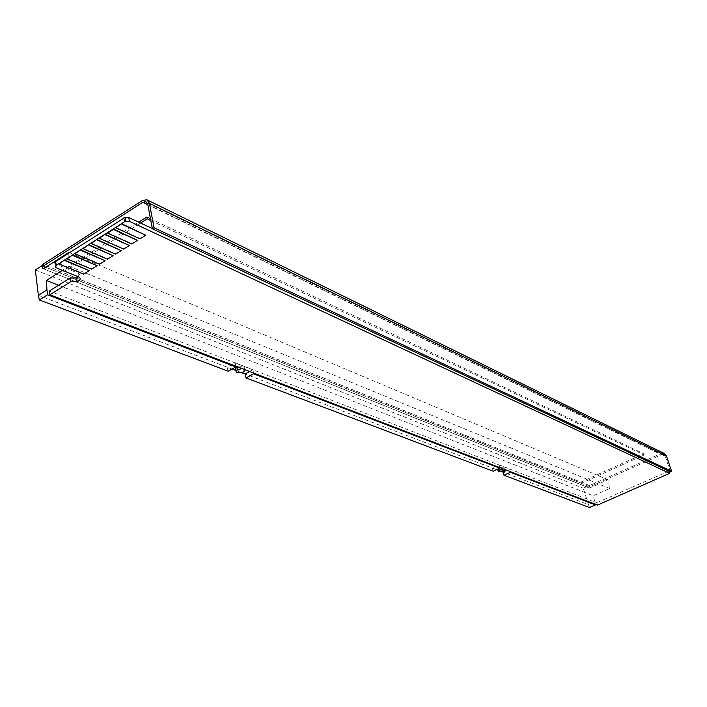 <?xml version="1.0" encoding="UTF-8"?>
<svg xmlns="http://www.w3.org/2000/svg" width="707" height="707" viewBox="0 0 707 707"><rect width="100%" height="100%" fill="white"/><g stroke="black" fill="none" stroke-linecap="round" stroke-linejoin="round"><path stroke-width="0.53" stroke-dasharray="3.54 2.65" d="M597.459 505.116L596.726 502.757L49.349 291.063M668.902 471.118L596.726 502.757M152.341 228.547L668.84 470.942M77.911 273.096L78.521 276.844C80.138 275.35 79.935 274.104 77.911 273.096L55.773 264.047M147.834 204.765L661.39 454.725L589.868 486.743L45.69 267.219M142.425 200.443L660.992 453.541L589.505 485.576L42.818 264.347M589.868 486.743L589.505 485.576M661.39 454.725L663.767 454.698L665.269 456.386L147.745 204.341M660.992 453.541L664.324 453.505M670.483 471.861L665.269 456.386M150.467 218.702L643.785 453.779L580.827 482.147L60.599 271.674L60.882 273.485L140.596 223.032M60.599 271.674L138.731 222.157M150.821 220.531L644.174 454.972L581.189 483.323L60.882 273.485M643.785 453.779L644.174 454.972M580.827 482.147L581.189 483.323M505.045 469.616L503.163 468.891M498.329 469.969L504.1 468.334L504.003 467.097L499.761 467.583M245.232 369.814L244.198 368.913L242.086 368.603M236.677 370.353L242.996 369.628C245.073 368.374 245.294 367.322 243.685 366.473L237.826 366.968M589.47 507.52L588.516 504.639L502.96 472.09M493.283 471.233L492.266 468.025L245.073 373.985M588.516 504.639L583.195 488.166L588.012 486.009L589.444 488.051L607.985 479.761L609.62 488.519L593.253 495.793L594.781 501.873L588.516 504.639M501.829 471.666L498.152 470.261M496.606 469.678L492.266 468.025L499.054 464.835L499.637 467.53M241.767 372.722L236.447 370.698M232.073 369.036L38.355 295.34M35.35 269.959L583.195 488.166M594.781 501.873L595.321 504.294M68.809 253.088L68.95 266.141L62.402 270.295M58.584 285.257L593.253 495.793M68.95 266.141L609.62 488.519M69.427 252.691L607.985 479.761M589.444 488.051L43.286 268.748M43.366 268.704L588.657 487.697M45.663 267.228L588.012 486.009M228.167 371.202L227.203 367.189L235.192 362.744L235.678 366.138M510.268 471.622L509.694 468.953L506.822 470.296M235.192 362.744L252.982 369.628L249.598 371.493M253.477 372.978L252.982 369.628M499.054 464.835L509.694 468.953M499.655 467.627L497.56 469.227M83.002 248.245L107.411 258.727L113.032 255.2M107.491 259.195L107.411 258.727M74.951 253.38L99.431 263.729L105.016 260.229M99.51 264.206L99.431 263.729M66.944 258.479L91.495 268.704L97.045 265.231M91.574 269.173L91.495 268.704M91.106 243.075L115.444 253.689L121.1 250.137M115.533 254.158L115.444 253.689M99.272 237.87L123.539 248.617L129.231 245.046M123.619 249.085L123.539 248.617M107.491 232.63L131.679 243.508L137.405 239.92M131.767 243.986L131.679 243.508M58.999 263.552L83.612 273.644L89.126 270.189M83.691 274.113L83.612 273.644M115.762 227.362L139.871 238.374L145.642 234.759M139.959 238.851L139.871 238.374M56.366 267.847L55.994 265.478M663.767 454.698L146.181 201.937M504.657 470.279L504.1 468.334M243.508 372.059L242.996 369.628"/><path stroke-width="1.06" d="M669.644 473.328L597.459 505.116L49.914 294.784L70.718 281.731L70.126 277.992L76.374 277.957L78.521 276.844L56.1 267.723L55.314 266.884L55.756 265.673L124.503 221.786L125.837 221.203L129.452 221.326L669.644 473.328L668.902 471.118M70.718 281.731L76.975 281.686L78.645 280.918C80.766 279.345 80.722 277.984 78.521 276.844M49.914 294.784L49.349 291.063L70.126 277.992M55.994 265.478L55.773 264.047L54.695 262.88L55.632 261.51L125.139 217.349L128.754 217.473L152.341 228.547M45.69 267.219L43.092 266.168L142.77 202.299L147.834 204.765M43.092 266.168L42.818 264.347L142.425 200.443L146.915 199.789L149.398 203.289L154.055 227.778L152.394 228.821L670.483 471.861L671.65 471.348L666.427 455.874L664.324 453.505L147.197 199.931M152.394 228.821L147.745 204.341L145.978 201.84L142.77 202.299M154.055 227.778L671.65 471.348M140.596 223.032L147.233 218.825L150.821 220.531M138.731 222.157L146.888 216.987L147.233 218.825M146.888 216.987L150.467 218.702M503.163 468.891L498.506 470.579L498.594 471.825L504.657 470.279L505.045 469.616M497.56 469.227L498.329 469.969M242.086 368.603L237.888 369.611C235.776 370.883 235.546 371.935 237.181 372.783L243.508 372.059L245.232 369.814M506.822 470.296L502.96 472.09L503.985 475.263L589.47 507.52L595.453 504.886L510.41 472.276L510.268 471.622M503.985 475.263L510.41 472.276M249.598 371.493L245.073 373.985L246.036 377.945L493.283 471.233L499.769 468.193L253.601 373.8L253.477 372.978M246.036 377.945L253.601 373.8M502.96 472.09L501.829 471.666M498.152 470.261L496.606 469.678M245.073 373.985L241.767 372.722M236.447 370.698L232.073 369.036M38.355 295.34L46.962 289.914L47.537 294.784L39.318 299.945L38.355 295.34L35.35 269.959L41.943 265.726L42.376 268.307L43.366 268.704M595.321 504.294L595.453 504.886M62.402 270.295L46.379 280.449L46.962 289.914M42.376 268.307L43.286 268.748L68.8 252.434L68.809 253.088M46.379 280.449L58.584 285.257M68.8 252.434L69.427 252.691M41.943 265.726L45.663 267.228M39.318 299.945L228.167 371.202L235.793 366.968L47.537 294.784M235.678 366.138L235.793 366.968M499.637 467.53L499.769 468.193M237.826 366.968L237.375 367.172C235.272 368.444 235.033 369.505 236.677 370.353M88.675 244.631L83.081 248.723L107.491 259.195L113.111 255.678L88.675 244.631L83.081 248.723M113.111 255.678L88.755 245.108M80.58 249.792L75.022 253.857L99.51 264.206L105.096 260.697L80.58 249.792L75.022 253.857M105.096 260.697L80.66 250.269M72.538 254.909L67.024 258.956L91.574 269.173L97.124 265.699L72.538 254.909L67.024 258.956M97.124 265.699L72.618 255.386M96.815 239.434L91.194 243.553L115.533 254.158L121.189 250.614L96.815 239.434L91.194 243.553M121.189 250.614L96.903 239.912M105.016 234.211L99.351 238.347L123.619 249.085L129.319 245.523L105.016 234.211L99.351 238.347M129.319 245.523L105.104 234.689M113.27 228.944L107.57 233.116L131.767 243.986L137.494 240.389L113.27 228.944L113.359 229.43L107.57 233.116M137.494 240.389L113.359 229.43M64.558 260.008L59.07 264.029L83.691 274.113L89.206 270.657L64.558 260.008L59.07 264.029M89.206 270.657L64.629 260.485M121.577 223.651L115.842 227.84L139.959 238.851L145.73 235.228L121.577 223.651L115.842 227.84M145.73 235.228L121.666 224.128M129.452 221.326L128.754 217.473M124.503 221.786L123.805 217.933M56.224 265.311L55.632 261.51M149.398 203.289L666.427 455.874M76.975 281.686L76.374 277.957M125.837 221.203L125.139 217.349M237.888 369.611L237.375 367.172M498.506 470.579L498.055 468.997"/></g></svg>
